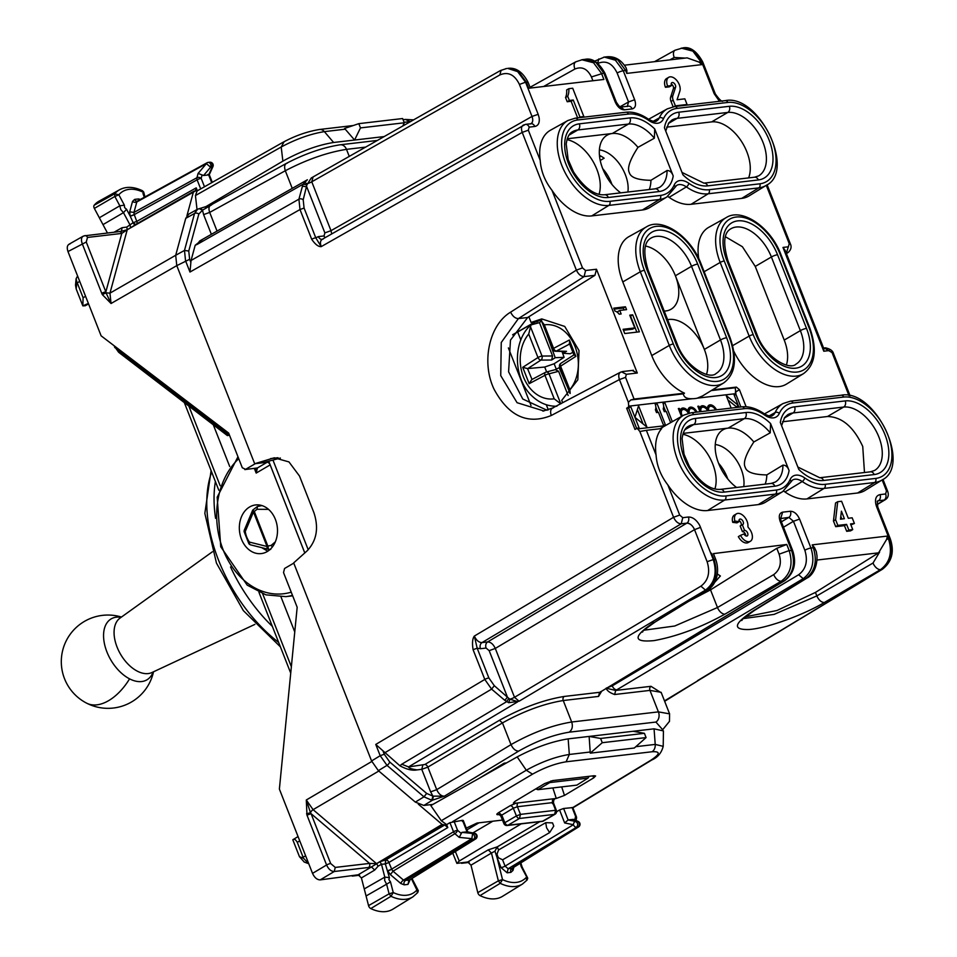 <?xml version="1.0" encoding="UTF-8"?>
<svg xmlns="http://www.w3.org/2000/svg" width="957" height="957" viewBox="0 0 957 957"><rect width="100%" height="100%" fill="white"/><g stroke="black" fill="none" stroke-linecap="round" stroke-linejoin="round"><path stroke-width="1.44" d="M841.849 519.017L840.808 516.373M671.204 83.989A3.11 1.854 59.6 0 1 673.429 88.534L670.63 97.147A6.221 3.708 59.6 0 0 671.013 101.454L673.106 106.777M673.429 88.534L675.582 87.278L672.783 95.879A6.221 3.708 59.6 0 0 673.166 100.198L675.391 105.856L674.123 106.61M675.582 87.278A3.11 1.854 59.6 0 0 674.613 83.785A3.11 1.854 59.6 0 0 671.874 82.661A3.11 1.854 59.6 0 0 671.491 85.58L669.338 86.836L665.45 87.29L667.603 86.034L671.491 85.58M685.822 105.234L687.078 104.492L684.853 98.834L677.066 99.743L679.865 91.142A9.331 5.575 59.6 0 0 676.97 80.675A9.331 5.575 59.6 0 0 668.728 77.302L666.574 78.558A9.331 5.575 59.6 0 0 665.45 87.29M668.728 77.302A9.331 5.575 59.6 0 0 667.603 86.034M687.078 104.492L675.391 105.856M577.633 117.878L571.114 101.286L573.255 100.018L579.942 117.017L583.842 116.563L582.586 117.304M578.686 117.759L579.942 117.017M569.367 100.473L567.692 96.226L565.539 97.494L567.214 101.741L569.367 100.473L573.255 100.018M567.214 101.741L571.114 101.286M583.842 116.563L572.705 88.235L568.805 88.69A20.205 12.07 59.6 0 1 567.692 96.226M565.539 97.494A20.205 12.07 59.6 0 0 566.652 89.946L568.805 88.69M602.683 168.623A29.535 17.633 -120.4 0 1 611.344 182.835A29.535 17.633 -120.4 0 1 611.942 184.414M599.453 155.381A29.535 17.633 -120.4 0 1 604.13 158.192L600.23 160.477M599.393 149.89A29.535 17.633 -120.4 0 1 625.34 174.641A29.535 17.633 -120.4 0 1 627.876 192.022M718.551 463.236A29.535 17.633 -120.4 0 1 727.212 477.447A29.535 17.633 -120.4 0 1 727.798 479.026M365.718 147.103L346.482 149.352A7.776 6.029 -96.7 0 0 340.19 144.782C322.832 147.534 304.876 153.742 286.334 163.42L210.684 205.109L197.632 209.188L188.852 214.057L185.754 218.34L175.693 255.292L176.782 265.639L254.682 463.726L262.601 462.805L280.389 458.068M567.011 139.662A35.756 21.353 -120.4 0 1 596.869 169.389A35.756 21.353 -120.4 0 1 599.022 194.331M600.9 156.123L599.62 156.876M620.71 192.859A35.756 21.353 -120.4 0 1 602.719 168.707A35.756 21.353 -120.4 0 1 604.094 137.605A35.756 21.353 -120.4 0 1 612.313 133.501L628.45 124.051A35.756 21.353 -120.4 0 1 654.361 138.203L654.708 128.932L673.214 175.992C671.922 172.344 669.876 170.513 667.065 170.502L650.927 180.299C637.852 180.107 630.663 177.547 629.335 172.619C627.014 168.276 629.885 159.855 637.972 147.354A35.756 21.353 -120.4 0 0 612.313 133.501L567.286 138.765M650.927 180.299A35.756 21.353 -120.4 0 1 649.265 189.522M715.262 444.515A29.535 17.633 -120.4 0 1 741.197 469.253A29.535 17.633 -120.4 0 1 743.745 486.635M506.54 762.896L504.148 763.184L479.337 778.22M654.361 138.203L637.972 147.354M541.447 319.674A42.754 33.172 -96.7 0 0 537.08 321.755L531.087 322.449L528.85 316.755L527.654 317.509L510.476 340.118L508.586 371.783L522.785 399.033L547.045 410.266M543.875 410.972L517.079 402.706L500.738 375.646L501.253 342.486L518.407 318.585L527.654 317.509M736.579 487.472A35.756 21.353 -120.4 0 1 718.587 463.32A35.756 21.353 -120.4 0 1 719.963 432.217A35.756 21.353 -120.4 0 1 728.169 428.126A35.756 21.353 -120.4 0 1 753.829 441.967C745.754 454.467 742.883 462.889 745.204 467.231C746.52 472.16 753.721 474.72 766.796 474.911A35.756 21.353 -120.4 0 1 765.133 484.134M682.867 434.287A35.756 21.353 -120.4 0 1 712.738 464.001A35.756 21.353 -120.4 0 1 714.891 488.943M754.547 177.212L758.674 175.861A35.756 21.353 -120.4 0 0 761.186 138.251A35.756 21.353 -120.4 0 0 727.787 112.436A4.665 3.613 -96.7 0 0 729.354 106.299L678.704 112.22A40.421 24.14 -120.4 0 0 664.445 127.795L682.963 174.856A40.421 24.14 -120.4 0 0 707.666 185.873L758.315 179.952A4.665 3.613 -96.7 0 0 754.547 177.212L703.897 183.134A4.665 3.613 83.3 0 1 707.666 185.873M667.627 319.722A35.756 21.353 -120.4 0 1 704.352 349.425A35.756 21.353 -120.4 0 1 706.505 374.366M645.52 246.045A35.756 21.353 -120.4 0 1 675.391 275.772A35.756 21.353 -120.4 0 1 667.555 310.654A35.756 21.353 -120.4 0 1 664.218 311.061M753.829 441.967L770.229 432.815A35.756 21.353 -120.4 0 0 744.307 418.664L728.169 428.126L683.142 433.389M770.229 432.815L770.576 423.544L789.082 470.605C787.79 466.956 785.733 465.126 782.934 465.126L766.796 474.911M717.451 574.056L720.382 575.982L708.91 588.854M550.945 780.936L549.761 782.575L537.894 789.681L576.856 785.123L587.993 778.101L589.117 776.318M535.729 788.915L537.894 789.681L537.236 788.006M675.391 275.772L704.352 349.425L720.489 339.962A35.756 21.353 -120.4 0 1 716.159 373.433C709.592 380.168 685.248 366.854 677.101 343.838A4.665 0.945 158.5 0 0 675.989 343.659A40.421 24.14 -120.4 0 0 715.8 377.525A40.421 24.14 -120.4 0 0 726.638 337.737A4.665 0.945 -21.5 0 0 720.489 339.962L691.528 266.309L675.391 275.772M764.511 413.938A48.185 28.782 -120.4 0 1 765.648 413.245L783.125 403.507A47.754 28.519 -120.4 0 0 775.134 412.551L769.033 415.948M725.705 495.953A44.644 26.664 -120.4 0 1 681.731 458.547A44.644 26.664 -120.4 0 1 693.705 414.596L744.355 408.675A44.644 26.664 -120.4 0 1 764.727 415.123A19.092 11.4 -120.4 0 0 779.309 413.412A44.644 26.664 -120.4 0 1 793.054 402.981L843.703 397.059A44.644 26.664 -120.4 0 1 887.677 434.466A44.644 26.664 -120.4 0 1 875.691 478.416L825.054 484.338A44.644 26.664 -120.4 0 1 804.67 477.902A19.092 11.4 -120.4 0 0 790.087 479.601A44.644 26.664 -120.4 0 1 776.354 490.032L725.705 495.953A3.11 2.416 83.3 0 1 724.7 500.021L707.606 510.524L758.255 504.614A48.185 28.782 -120.4 0 0 765.66 502.09L782.694 491.611A47.754 28.519 -120.4 0 1 775.349 494.111L758.255 504.614M783.52 491.073A15.539 9.283 -120.4 0 1 784.955 491.958L802.253 481.527A3.11 1.531 -55.2 0 0 804.67 477.902M825.054 484.338A3.11 2.416 83.3 0 1 824.049 488.417L806.954 498.92A48.185 28.782 -120.4 0 1 784.955 491.958M806.954 498.92L857.604 492.999A48.185 28.782 -120.4 0 0 865.008 490.474L882.043 479.995A47.754 28.519 -120.4 0 1 874.698 482.495L857.604 492.999M698.766 258.653A48.185 28.782 -120.4 0 1 708.814 227.287L726.291 217.55A47.754 28.519 -120.4 0 0 720.178 262.445L704.149 271.716M732.667 345.633L749.152 336.098L720.178 262.445A3.11 0.634 158.5 0 1 724.246 260.974L753.207 334.627A3.11 0.634 158.5 0 0 749.152 336.098A47.754 28.519 -120.4 0 0 803.533 373.613L786.498 384.092A48.185 28.782 -120.4 0 1 733.852 351.339M729.294 337.426A3.11 0.634 -21.5 0 1 730.035 337.546L701.062 263.893A3.11 0.634 158.5 0 0 700.321 263.773L729.294 337.426A44.644 26.664 -120.4 0 1 717.319 381.376A44.644 26.664 -120.4 0 1 673.345 343.97A3.11 0.634 158.5 0 0 669.278 345.429A47.754 28.519 -120.4 0 0 723.659 382.944L702.582 395.923L697.282 398.16A48.293 28.842 -120.4 0 1 692.521 398.71C686.839 398.961 683.788 397.334 683.382 393.841L684.494 393.171A48.185 28.782 -120.4 0 1 651.753 355.573L622.792 281.92A48.185 28.782 -120.4 0 1 628.952 236.618L646.418 226.893A47.754 28.519 -120.4 0 0 640.317 271.776L622.792 281.92M688.813 183.277A44.644 26.664 -120.4 0 0 709.185 189.725L759.834 183.804A3.11 2.416 83.3 0 1 758.829 187.871A47.754 28.519 -120.4 0 0 766.174 185.383L749.14 195.862A48.185 28.782 -120.4 0 1 741.735 198.374L691.086 204.296A48.185 28.782 -120.4 0 1 669.099 197.345L686.384 186.902A3.11 1.531 124.8 0 0 688.813 183.277A19.092 11.4 -120.4 0 0 674.218 184.988A44.644 26.664 -120.4 0 1 660.486 195.419A3.11 2.416 83.3 0 1 659.481 199.487L642.386 209.99L591.737 215.911A48.185 28.782 -120.4 0 1 551.974 190.287L582.502 267.912L585.564 270.508L584.117 276.585L518.407 318.585C515.297 318.502 512.701 316.36 510.607 312.161C489.147 324.937 481.12 362.32 494.075 389.248C508.657 416.247 527.714 425.004 551.244 415.505C549.964 411.103 550.706 408.531 553.481 407.766M648.643 119.314A48.185 28.782 -120.4 0 1 649.779 118.62L667.256 108.895A47.754 28.519 -120.4 0 0 659.265 117.926A3.11 2.297 24.4 0 1 663.452 118.8A44.644 26.664 -120.4 0 1 677.185 108.368L727.834 102.447A44.644 26.664 -120.4 0 1 771.809 139.854A44.644 26.664 -120.4 0 1 759.834 183.804M577.837 119.972A3.11 2.416 -96.7 0 0 575.324 118.154L625.974 112.232A3.11 2.416 83.3 0 1 628.486 114.062L577.837 119.972A44.644 26.664 -120.4 0 0 565.862 163.922A44.644 26.664 -120.4 0 0 609.836 201.341A3.11 2.416 83.3 0 1 608.831 205.408L659.481 199.487A47.754 28.519 -120.4 0 0 666.826 196.986L649.803 207.466A48.185 28.782 -120.4 0 1 642.386 209.99M667.651 196.448A15.539 9.283 -120.4 0 1 669.099 197.345M623.462 330.261L632.625 329.184L634.778 327.928L629.754 315.176L632.685 314.829L639.372 331.828L624.754 333.538L623.091 329.292L634.778 327.928M632.685 314.829L630.531 316.097L636.836 332.127M619.741 310.427L626.56 309.625L625.447 306.79L613.76 308.154L614.873 310.989A7.776 4.641 -120.4 0 1 619.179 314.195L621.129 313.968L619.741 310.427L617.588 311.683L618.09 312.975M625.447 306.79L623.294 308.046L624.024 309.924M614.131 309.123L623.294 308.046M794.573 406.833A4.665 3.613 83.3 0 1 793.006 412.969L843.655 407.06A4.665 3.613 -96.7 0 0 845.21 400.911L794.573 406.833A40.421 24.14 -120.4 0 0 780.314 422.408L798.82 469.468A40.421 24.14 -120.4 0 0 823.534 480.486L874.184 474.564A4.665 3.613 -96.7 0 0 870.415 471.825L819.766 477.746A4.665 3.613 83.3 0 1 823.534 480.486M665.725 131.049L668.787 122.903L671.886 120.092A35.756 21.353 -120.4 0 1 677.149 118.357L727.787 112.436L711.649 121.898A35.756 21.353 -120.4 0 1 746.867 151.852A35.756 21.353 -120.4 0 1 748.613 177.906M711.649 121.898L666.634 127.161M782.491 421.774L827.494 416.51C841.885 416.845 853.62 426.834 862.736 446.464L864.482 472.519M827.494 416.51L843.655 407.06A35.756 21.353 -120.4 0 1 877.055 432.875A35.756 21.353 -120.4 0 1 874.542 470.485L870.415 471.825M725.382 236.714L742.393 246.715L755.252 266.429L784.226 340.082A35.756 21.353 -120.4 0 1 786.379 365.024M734.868 521.087L732.727 522.343L736.95 522.881L739.103 521.625L734.868 521.087A9.331 5.575 -120.4 0 1 736.495 513.837A9.331 5.575 -120.4 0 1 744.091 516.469A9.331 5.575 -120.4 0 1 747.919 526.183A1.555 0.933 -120.4 0 0 748.553 527.809A9.331 5.575 -120.4 0 1 750.384 541.267A9.331 5.575 -120.4 0 1 740.491 535.37L738.337 536.626A9.331 5.575 -120.4 0 0 748.23 542.523L750.384 541.267M732.727 522.343A9.331 5.575 -120.4 0 1 734.342 515.105L736.495 513.837M739.103 521.625A3.11 1.854 -120.4 0 1 739.641 519.208A3.11 1.854 -120.4 0 1 742.811 520.955A3.11 1.854 -120.4 0 1 742.776 524.568A3.11 1.854 -120.4 0 1 742.321 524.723L744.546 530.393A3.11 1.854 -120.4 0 1 747.453 532.63A3.11 1.854 -120.4 0 1 747.238 535.908A3.11 1.854 -120.4 0 1 743.936 533.934L740.491 535.37M742.321 524.723L740.168 525.979L742.405 531.649A3.11 1.854 -120.4 0 1 744.702 532.929A3.11 1.854 -120.4 0 1 745.754 535.836M738.971 520.536A3.11 1.854 -120.4 0 1 740.993 522.881A3.11 1.854 -120.4 0 1 740.981 525.501M744.546 530.393L742.405 531.649M852.173 517.809L848.285 518.263L841.598 501.265L837.698 501.719L835.617 519.747L837.854 525.405L846.61 524.388L848.847 530.046L852.735 529.592L850.51 523.934L854.41 523.467L852.173 517.809M844.385 518.718L841.418 511.17L840.485 519.173L844.385 518.718M850.893 524.891L854.41 523.467M837.698 501.719L835.545 502.987L833.463 521.003L835.7 526.673L844.457 525.644L846.694 531.314L850.582 530.86L852.735 529.592M846.694 531.314L848.847 530.046M844.457 525.644L846.61 524.388M835.7 526.673L837.854 525.405M833.463 521.003L835.617 519.747M688.825 601.271L710.525 589.859L711.721 589.105L707.821 589.572M877.222 501.504L878.478 500.738L877.39 501.085A7.776 4.677 -121.1 0 1 878.478 500.738A4.665 3.613 83.3 0 0 880.009 494.625C876.098 495.559 874.746 498.92 875.966 504.71L876.624 506.767L877.748 506.971L890.369 539.066L889.256 538.875C893.371 552.249 890.859 562.453 881.72 569.487L880.536 569.618A7.776 4.414 -120.3 0 1 873.023 563.027L816.823 595.912L774.057 614.406L743.481 618.569M815.448 592.419L816.823 595.912C818.821 600.171 821.321 602.372 824.336 602.515L880.536 569.618C889.938 562.56 892.606 552.345 888.515 538.97L887.378 536.076L886.672 539.317L878.562 552.847L815.448 592.419L776.94 610.518L745.383 616.81M611.894 685.021L612.241 685.882L798.628 574.75C806.045 569.116 808.115 560.946 804.837 550.251A4.665 0.945 -21.5 0 1 810.962 548.026L813.318 547.751C817.445 561.125 815.017 571.317 806.021 578.339L807.265 577.896C809.55 577.059 817.386 570.647 817.015 556.017L816.357 551.842M814.598 547.739L813.318 547.751L812.194 544.868L814.598 547.739L816.273 551.507M711.721 589.105L776.797 548.313L786.762 544.461L713.443 553.613M644.133 630.184L674.709 626.022L717.475 607.528L710.525 589.859M780.422 518.527L781.259 521.529A4.665 0.945 158.5 0 0 780.146 521.35L791.535 550.299C795.638 563.673 793.126 573.877 783.986 580.911L781.187 581.234L724.987 614.119A7.776 4.414 -120.3 0 1 717.475 607.528L773.675 574.643C775.672 578.901 778.185 581.09 781.187 581.234C790.59 574.176 793.257 563.948 789.166 550.574L792.647 550.49C796.81 563.171 794.154 573.231 784.704 580.672A4.665 2.811 -121.1 0 1 783.986 580.911L601.247 691.456A4.665 2.811 -121.1 0 1 600.541 691.696M715.836 559.701L713.982 559.367C718.097 572.741 715.669 582.933 706.673 589.943A7.776 4.833 58.4 0 0 707.917 589.512A7.776 4.833 58.4 0 0 707.965 589.476M620.004 106.801L628.534 101.956L634.658 99.743L623.27 70.782L625.639 70.507L626.775 73.402L626.907 70.495L625.639 70.507L617.815 59.908L606.882 56.798M626.907 70.495L626.081 67.815M654.552 61.667L675.092 50.207A7.776 4.438 60.8 0 0 674.195 57.456L685.188 58.09M681.24 48.113L692.88 51.128L700.823 61.727L698.981 62.073L687.102 57.863L624.431 65.196M675.092 50.207L682.808 47.922L693.705 51.032L701.565 61.631L702.677 61.822L715.298 93.894L714.197 93.75L701.565 61.631L700.823 61.727L701.959 64.609L698.981 62.073M581.796 59.741L593.531 62.743L601.475 73.33L603.891 79.455L528.695 88.247L526.29 82.123L518.467 71.512L507.665 68.39L517.641 71.608L525.549 82.206L528.144 82.434C522.725 71.942 515.895 67.265 507.665 68.39M530.058 87.302L575.743 61.822L582.394 59.657L585.074 59.346L595.984 62.456L603.843 73.055L604.956 73.246C598.867 62.408 592.239 57.779 585.05 59.346M576.784 61.499C574.116 62.205 573.458 64.729 574.846 69.071C581.892 66.141 587.419 68.772 591.426 76.943L592.909 80.735M433.377 796.236L432.516 800.16L444.371 796.188L432.935 796.14L431.786 800.219L432.516 800.16L423.855 805.447L432.887 804.394M423.855 805.447L415.338 802.11L378.362 770.648L371.579 760.959L293.679 562.883L306.958 551.005C316.647 540.872 318.968 528.097 313.908 512.677L299.505 476.048L288.966 461.92L274.264 457.793L254.682 463.726M564.259 696.445L599.561 692.318L598.544 696.409L563.242 700.536A3.11 2.416 83.3 0 1 564.259 696.445C543.636 699.806 522.02 707.749 499.422 720.298L502.461 722.918L511.002 744.618C532.128 732.703 552.356 725.167 571.688 722.009L563.242 700.536C543.911 703.682 523.646 711.135 502.461 722.918L427.851 767.119L436.727 789.669C438.665 793.951 441.225 796.128 444.371 796.188L518.658 751.125C515.584 751.018 513.036 748.853 511.002 744.618L436.727 789.669L430.626 791.87L432.935 796.14L426.678 793.437L423.975 796.834L415.338 802.11M518.658 751.125C536.231 741.137 553.086 734.832 569.188 732.189L655.916 722.057A7.776 6.029 -96.7 0 0 658.416 711.876L669.589 713.85L661.12 692.318L649.959 690.392L614.657 694.519C609.812 692.808 606.965 690.691 606.14 688.179L612.241 685.882A4.665 2.739 59.2 0 0 616.834 689.794L803.222 578.662L798.628 574.75M349.269 156.458L346.482 149.352C327.115 152.438 306.73 159.568 285.306 170.741L209.691 212.406L203.602 214.607L211.365 234.333M176.782 265.639L189.63 259.299L188.756 251.021L198.829 214.069L202.489 210.193L211.784 204.762C208.961 205.54 208.267 208.088 209.691 212.406L217.048 231.104M562.656 402.706L561.723 400.349L577.825 379.833L579.021 350.561L564.726 326.433L541.746 318.908L531.087 322.449M203.602 214.607L202.489 210.193L199.128 208.626M202.824 209.99L199.834 208.494M202.98 239.094L195.192 245.267L191.053 260.471L189.976 272.039L299.996 209.535L304.075 208.052L303.202 199.774A3.11 2.153 -164.8 0 0 298.919 199.176L299.996 209.535L311.695 239.274A3.11 0.634 -21.5 0 1 315.774 237.803L321.193 246.631C319.77 242.3 320.463 239.752 323.275 238.975M430.626 791.87L421.762 769.332L417.096 769.883C412.431 770.84 406.701 769.476 399.906 765.779L375.766 744.438L380.192 755.707L371.579 760.959M569.188 732.189C572.226 729.832 573.052 726.435 571.688 722.009L658.416 711.876L649.959 690.392A3.11 2.416 -96.7 0 1 650.987 686.313L615.674 690.44L606.14 688.179M616.834 689.794L615.674 690.44L614.657 694.519M417.096 769.883C411.642 769.117 408.795 768.124 408.543 766.916L517.546 701.924L517.043 701.433L519.101 701.218L508.657 702.701L509.925 699.196L517.043 701.433M399.906 765.779L401.761 764.224L408.543 766.916L424.812 764.511A3.11 1.806 -120.6 0 1 427.851 767.119L421.762 769.332L422.791 765.253M195.192 245.267L197.298 244.334L199.714 240.949L307.376 179.772L303.142 184.187L306.886 184.88L303.202 199.774M529.927 124.099C532.738 123.19 533.432 120.642 532.008 116.443L538.169 114.326L525.549 82.206L519.424 84.431C514.639 74.61 508.107 71.452 499.841 74.945L501.085 70.351M401.761 764.224L506.66 701.672L508.825 698.371L494.314 685.702L488.871 677.951L477.172 648.2L474.349 636.07C472.447 638.63 472.04 643.164 473.093 649.683L477.172 648.2L480.474 648.714A4.665 3.613 83.3 0 1 482.005 642.59L681.228 523.802L686.863 523.144A7.776 4.57 -120.8 0 1 694.519 529.652L707.115 561.675L713.982 559.367L711.565 553.254M519.424 84.431L532.008 116.443A7.776 4.606 -119.6 0 1 531.063 123.728M532.008 116.443L330.99 230.673L311.767 181.806L313.023 177.212L311.216 178.062L306.886 184.88M313.023 177.212L311.216 178.062M311.228 177.99L500.427 70.555L506.624 68.521M304.075 182.512L307.197 183.696A4.665 0.945 -21.5 0 0 311.767 181.806L499.841 74.945M197.298 244.334L303.142 184.187L302.448 186.196L306.742 186.794L324.866 232.886L330.99 230.673L331.708 233.915M311.695 239.274C315.2 244.382 318.37 246.822 321.193 246.631L522.211 132.401L576.377 270.125C578.423 274.348 581.007 276.501 584.117 276.585L594.931 275.317L596.474 269.24L585.564 270.508M508.825 698.371L509.925 699.196A4.665 0.945 -21.5 0 0 514.507 697.306L700.895 586.174C708.324 580.54 710.393 572.37 707.115 561.675M642.673 631.943C640.592 632.744 644.755 629.431 655.174 621.99L705.488 590.086L519.101 701.218L514.507 697.306L495.295 648.439L489.171 650.652L507.294 696.744A3.11 1.256 -49.6 0 1 504.578 700.153L508.657 702.701M697.569 680.618L882.426 569.248C891.888 561.807 894.532 551.746 890.369 539.066M698.754 680.2L664.493 700.895M698.682 680.271L664.648 701.302M823.582 348.061L825.472 347.834C830.09 348.862 832.746 350.705 833.415 353.372L824.456 348.157M786.187 252.959L788.233 252.433C791.068 249.681 791.786 246.846 790.374 243.927L789.262 243.736L786.319 253.306M714.197 93.75L719.485 101.298M551.244 415.505L619.418 379.57C618.078 375.192 618.808 372.632 621.583 371.866L620.555 372.189M707.606 510.524A48.185 28.782 -120.4 0 1 667.83 484.9L679.697 515.069L682.76 517.677L688.394 517.019C692.629 516.983 696.373 519.723 699.615 525.237L713.228 559.45C717.331 572.824 714.747 583.028 705.488 590.086L700.895 586.174M686.863 523.144C690.105 523.335 692.665 525.513 694.519 529.652L495.295 648.439C493.298 644.181 490.75 642.015 487.639 641.932L686.863 523.144A4.665 3.613 -96.7 0 0 688.394 517.019M628.378 402.347L619.418 379.57L625.543 377.357L634.084 399.069L630.783 399.978L628.378 402.347L628.809 406.94L626.644 408.196L635.005 429.442L637.171 428.186L639.838 431.487L673.584 517.282C675.57 521.541 678.13 523.718 681.228 523.802L682.76 517.677M639.838 431.487L646.37 430.327L656.071 454.982C656.789 465.688 660.713 475.665 667.83 484.9M632.41 370.598L637.29 373.015L596.474 269.24M659.959 428.736L683.777 415.123A47.754 28.519 -120.4 0 0 679.972 465.269A47.754 28.519 -120.4 0 0 724.7 500.021L775.349 494.111A3.11 2.416 -96.7 0 0 776.354 490.032M656.071 454.982A48.185 28.782 -120.4 0 1 661.73 428.533L646.37 430.327M528.85 316.755L594.931 275.317M524.292 124.757C521.517 125.511 520.823 128.059 522.211 132.401L528.336 130.188L529.173 127.125L534.796 126.468C538.384 125.714 539.82 122.735 539.09 117.532L538.169 114.326M528.336 130.188L540.203 160.357A48.185 28.782 -120.4 0 1 550.442 130.236L567.908 120.51A47.754 28.519 -120.4 0 0 564.104 170.645A47.754 28.519 -120.4 0 0 608.831 205.408L591.737 215.911M510.607 312.161L576.377 270.125L582.502 267.912M540.203 160.357C540.92 171.076 544.844 181.052 551.974 190.287M684.494 393.171L634.084 399.069M746.137 406.749L739.438 389.714L736.376 387.107L712.331 389.918M823.833 348.707L823.786 351.219L829.241 350.573M785.171 250.387L782.97 247.432L788.436 246.798M740.885 406.952L735.957 394.416L734.306 395.385M736.376 387.107L735.275 387.764L735.957 394.416L734.007 394.643L738.182 405.266L737.536 407.347M738.948 407.18L738.182 405.266L735.706 407.562M688.334 413.304A5.443 3.254 59.6 0 0 682.497 409.728L680.343 410.984A5.443 3.254 59.6 0 0 679.602 411.725M696.026 412.204A5.443 3.254 59.6 0 0 690.284 408.806L688.131 410.075A5.443 3.254 59.6 0 0 688.023 410.146M690.404 408.747A6.998 4.175 59.6 0 0 688.585 408.376M682.616 409.656A6.998 4.175 59.6 0 0 680.798 409.285M682.497 409.728A5.443 3.254 59.6 0 0 681.839 414.812L682.281 415.948M690.284 408.806A5.443 3.254 59.6 0 0 689.351 413.065M687.162 411.522L687.987 411.043A6.998 4.175 59.6 0 0 681.707 408.376A6.998 4.175 59.6 0 0 680.26 410.804L679.434 411.295M697.019 412.084A6.998 4.175 59.6 0 0 689.507 407.467A6.998 4.175 59.6 0 0 687.987 411.043M681.444 416.415L678.357 408.555L679.326 408.436L680.26 410.804M679.326 408.436L678.501 408.926M736.041 406.522L727.954 399.966M738.182 405.266L726.219 395.552L731.148 408.101M663.644 406.378L665.665 411.522M663.177 403.71L664.852 402.73L672.257 421.535M664.852 402.73L662.914 402.957A7.776 4.641 59.6 0 1 663.189 408.842L664.302 411.677L666.251 411.45L670.582 422.468M626.644 408.196L628.617 407.969L636.68 428.473M628.617 407.969L630.771 406.713L639.12 427.958L637.171 428.186M630.771 406.713L628.809 406.94M709.891 406.474A6.998 4.175 59.6 0 0 708.06 406.103M702.091 407.383A6.998 4.175 59.6 0 0 700.273 407.012M707.713 410.84A5.443 3.254 59.6 0 0 701.971 407.443L699.818 408.711A5.443 3.254 59.6 0 0 699.088 409.452M715.513 409.919A5.443 3.254 59.6 0 0 709.771 406.534L707.618 407.79A5.443 3.254 59.6 0 0 707.498 407.861M706.649 409.249L707.474 408.759A6.998 4.175 59.6 0 0 701.194 406.103A6.998 4.175 59.6 0 0 699.746 408.531L698.909 409.022M716.494 409.811A6.998 4.175 59.6 0 0 708.981 405.194A6.998 4.175 59.6 0 0 707.474 408.759M699.986 411.737L697.832 406.282L698.813 406.163L699.746 408.531M698.813 406.163L697.976 406.653M701.971 407.443A5.443 3.254 59.6 0 0 701.014 411.618M709.771 406.534A5.443 3.254 59.6 0 0 708.802 410.709M643.02 423.891L637.386 409.548M634.946 417.336L646.92 427.049L638.558 405.804L634.946 417.336M655.856 407.287L657.878 412.431M657.064 403.639L665.426 424.884L663.476 425.111L658.464 412.359L656.514 412.587L655.401 409.752A7.776 4.641 59.6 0 0 655.114 403.866L657.064 403.639L655.389 404.62M474.624 833.284A3.11 1.938 101.7 0 0 474.229 833.272C476.73 834.827 477.029 836.789 475.139 839.145A3.11 1.89 58.1 0 0 475.641 838.966A3.11 3.11 0 0 0 474.612 833.284L467.626 831.908M461.908 832.375L472.626 833.451L471.849 838.655L459.216 837.375L461.908 832.375L467.351 831.789M410.086 879.77L407.969 884.4L408.974 880.332L475.641 838.966M441.309 820.723L526.302 770.229L517.187 756.903L430.817 805.567L441.309 820.723L446.632 824.623L449.934 822.661L453.522 831.765L391.652 869.135A3.11 0.634 -21.5 0 1 387.597 870.607L387.645 870.726A3.11 0.634 -21.5 0 0 391.7 869.267L393.04 871.205L454.898 833.691A3.11 1.256 -49.6 0 0 457.578 830.305A3.11 0.634 -21.5 0 0 453.522 831.765A3.11 1.806 58.8 0 0 454.898 833.691L459.216 837.375M121.479 231.283L127.245 229.716L121.778 233.424A3.11 2.416 -96.7 0 0 119.266 231.606L122.34 230.984L121.479 231.283L122.053 227.706L126.779 227.084L133.155 222.682L130.128 215.959A3.11 0.634 158.5 0 0 134.195 214.488L133.956 212.43L136.815 201.975L137.88 200.982M126.563 209.284L124.613 207.609L124.374 205.181L119.828 205.803L99.337 217.765L102.985 224.62L123.465 212.657L126.563 209.284L130.176 216.079A3.11 0.634 158.5 0 0 134.243 214.619L197.118 179.82A3.11 1.83 -118.9 0 1 196.915 177.739L133.956 212.43L129.697 211.82L132.544 201.365L134.65 199.391L138.394 198.948L139.196 200.145M211.724 182.655L208.674 174.904L212.215 167.008A3.11 1.244 24.2 0 0 212.933 166.602L209.284 174.688L212.298 182.344M132.544 201.365A3.11 2.153 15.3 0 0 136.815 201.975L206.389 163.647L198.099 173.42L203.566 175.502L208.662 174.904L207.908 174.377M568.135 819.946L573.231 819.359L577.155 821.238A3.11 2.416 83.3 0 1 579.284 823.869A3.11 2.416 83.3 0 1 578.064 827.111A3.11 1.89 58.1 0 0 578.554 826.944A3.11 3.11 0 0 0 578.255 821.501A3.11 2.847 -64.4 0 0 577.155 821.238L575.552 821.429A3.11 1.866 101.3 0 0 573.399 824.695A3.11 1.806 58.8 0 0 576.461 827.303C578.351 824.946 578.04 822.984 575.552 821.429L568.135 819.946L564.666 822.96L573.399 824.695L505.081 866.133L508.143 868.741L576.461 827.303L578.064 827.111L512.928 867.317M520.261 863.226L521.17 866.575L526.697 876.959A43.017 25.683 -120.4 0 1 502.521 879.603L497.018 857.436L501.025 867.592A3.11 0.634 158.5 0 0 505.081 866.133L502.592 859.805L498.477 857.795A9.331 5.575 -120.4 0 1 497.664 856.06A9.331 5.575 -120.4 0 1 497.042 854.027L498.585 849.948L545.729 822.673L546.579 827.769L549.629 832.602L502.592 859.805M498.585 849.948L497.221 846.909L494.936 851.168L497.018 857.436A3.11 0.634 158.5 0 0 498.166 857.185M206.389 163.647L210.6 167.2A3.11 2.416 -96.7 0 0 210.492 163.91A3.11 2.416 -96.7 0 0 208.136 162.427A3.11 2.416 -96.7 0 0 207.418 162.666A3.11 1.83 61.1 0 0 206.999 162.786A3.11 1.83 61.1 0 0 206.389 163.647M573.231 819.359L574.69 819.886M552.5 803.641L552.703 802.6L555.622 810.28L554.582 814.371A3.11 1.854 -120.4 0 0 555.048 814.228A3.11 3.11 0 0 0 556.376 810.435A3.11 0.67 159.2 0 0 555.622 810.28L520.488 814.383L519.46 818.474L554.582 814.371L542.272 821.405A3.11 3.11 0 0 0 543.48 820.998L555.048 814.228M507.15 825.508A3.11 3.11 0 0 1 503.896 823.594L504.853 822.697A3.11 1.854 59.6 0 0 507.892 825.257A3.11 2.416 83.3 0 1 507.15 825.508L542.272 821.405M391.652 869.135L388.889 862.472L385.36 863.968L389.403 877.617L388.889 879.579L390.492 881.852L393.255 892.558L389.104 893.838L368.553 905.621A3.11 1.854 59.6 0 0 370.79 908.564A46.63 27.849 59.6 0 0 392.932 909.15L412.874 896.876A46.127 27.55 -120.4 0 1 390.982 896.29L389.104 893.838L386.616 884.196L366.064 895.979L368.553 905.621M390.492 881.852L386.616 884.196L384.654 880.512L384.786 877.138L364.246 888.921L366.064 895.979M124.374 205.181L118.835 194.797L114.84 196.448L114.696 193.793A46.127 27.55 -120.4 0 1 119.481 189.809L99.014 201.197A46.63 27.849 -120.4 0 0 94.181 205.229A3.11 1.854 -120.4 0 0 94.348 208.411L99.337 217.765M203.566 175.502L210.6 167.2L212.215 167.008C212.777 163.659 211.712 162.14 209.021 162.475M209.727 162.235L209.679 162.247A3.11 3.11 0 0 1 212.933 166.614M526.613 880.44L526.47 877.784M521.17 866.575L522.295 867.544L520.823 862.879M510.894 872.365L507.138 872.808L508.143 868.741L511.887 868.298A3.11 2.416 83.3 0 0 510.894 872.365L513 870.392L513.861 867.209M449.934 822.661L462.494 820.305L467.016 831.777L474.229 833.272L472.626 833.451C475.079 835.748 475.378 837.71 473.536 839.325L405.218 880.763A3.11 2.416 -96.7 0 0 404.225 884.842L407.969 884.4M400.816 883.502A3.11 1.256 130.4 0 1 403.507 880.105L408.974 880.332L475.139 839.145L473.536 839.325A3.11 1.806 -121.2 0 1 471.849 838.655L403.507 880.105L393.04 871.205L390.36 874.602L400.816 883.502L404.225 884.842M417.228 893.025L417.3 889.567A43.017 25.683 -120.4 0 1 393.255 892.558L390.982 896.29L370.79 908.564M412.874 896.876L417.719 892.594L418.329 890.728L412.024 878.562M411.498 878.885L417.061 890.345M144.962 196.975L143.694 192.01L142.461 190.73L143.024 192.154A43.017 25.683 -120.4 0 0 118.835 194.797L114.696 193.793L94.181 205.229M137.341 201.185A3.11 2.416 83.3 0 1 137.162 201.209L137.162 201.209A3.11 2.416 83.3 0 1 134.65 199.391M144.304 197.333L142.952 193.386M522.235 867.269L527.738 878.131L527.08 880.045L522.45 884.065A46.127 27.55 -120.4 0 1 500.224 883.323L498.358 880.847L477.794 892.63L470.988 865.164L467.746 861.994L456.896 863.37L459.24 861.049L521.182 823.869M494.936 851.168L491.467 853.058L498.358 880.847L502.521 879.603L500.224 883.323L480.019 895.596A3.11 1.854 -120.4 0 1 477.794 892.63M522.45 884.065L502.509 896.338A46.63 27.849 -120.4 0 1 480.019 895.596M267.793 551.22L261.74 547.655M267.194 551.579A24.487 18.996 83.3 0 1 261.261 553.589A24.487 18.996 83.3 0 1 240.267 535.418A24.487 18.996 83.3 0 1 249.645 506.959A24.487 18.996 83.3 0 1 255.579 504.949A24.487 18.996 83.3 0 1 276.573 523.12A24.487 18.996 83.3 0 1 267.194 551.579M553.768 826.082L552.512 822.876L553.768 826.082L549.629 832.602M552.512 822.876L545.729 822.673M70.076 243.903C67.277 244.669 66.583 247.229 67.983 251.559L101.131 335.835L228.651 433.054L242.3 467.758L245.59 469.337L255.34 463.655L267.099 462.279A3.11 1.854 -120.4 0 1 270.161 464.887L304.793 552.943M267.099 462.279L257.421 467.949L256.177 473.081L254.371 468.475M255.579 468.332L256.177 473.081L270.161 464.887M257.421 467.949L244.825 469.588L257.421 467.949M77.601 275.999L76.105 278.714L76.835 281.932L77.266 282.877L79.706 281.358M75.519 285.234L76.201 288.99L82.84 305.881L88.379 303.405M82.84 305.881L83.103 297.723L77.266 282.877M88.642 304.075L83.881 305.941M308.716 863.669L303.489 858.238L297.304 842.363C295.534 839.385 294.038 838.523 292.818 839.803L299.457 856.682L304.242 862.03M298.046 836.55L292.818 839.803M126.779 227.084L127.245 229.716A3.11 1.854 60.3 0 0 127.233 229.752L130.583 227.778L130.128 225.134L123.477 212.645L120.797 209.607L119.816 205.815L114.84 196.448L94.348 208.411M389.403 877.617L384.798 877.126L381.484 864.267L385.36 863.968L385.85 859.853L379.893 861.719L381.484 864.267L378.123 866.181L374.689 870.08L371.472 866.934L379.893 861.719M575.97 820.4L576.461 818.582A3.11 3.11 0 0 0 576.365 816.632L572.788 807.576L563.613 808.486L559.558 809.969L564.666 822.96M467.746 861.994L488.237 849.864L497.329 846.837L539.772 821.692M556.579 811.739L559.558 809.969M552.847 787.934L556.28 798.449L514.914 803.282L513.419 803.007L515.321 801.153L544.605 783.592L552.787 780.565L594.141 775.732L595.613 775.96L593.735 777.85L592.778 775.888M556.28 798.449L564.474 795.411L593.735 777.85M466.262 828.116L477.041 823.044L502.473 820.077M462.494 820.305L462.339 821.333M195.443 195.551L281.202 147.007C296.251 138.968 310.642 133.848 324.375 131.635A7.776 6.029 83.3 0 0 319.53 129.482A7.776 6.029 83.3 0 1 319.53 129.482C307.197 131.504 294.983 135.798 282.853 142.39L197.106 190.945L195.443 195.551L197.022 209.535M205.169 207.059L282.877 161.135C300.618 151.302 317.533 145.093 333.622 142.485L354.58 140.033L360.478 127.903L404.297 122.783L402.634 118.536L358.803 123.656L360.478 127.903M358.803 123.656L344.592 128.453L354.58 140.033L384.259 136.564M404.117 122.317L410.709 121.539M635.807 746.687L655.222 744.414L663.201 746.328C661.55 752.848 657.758 757.394 651.849 759.966L650.664 760.36C660.234 754.104 660.689 751.233 652.028 751.759A7.776 6.029 83.3 0 0 655.222 744.414L654.062 728.827L663.44 730.933M517.187 756.903C535.071 747.453 552.057 741.436 568.159 738.876L654.062 728.827M646.083 737.584L634.312 748.015L590.278 753.159L589.129 736.423L600.589 738.457L602.264 742.704L646.083 737.584L644.42 733.325L600.589 738.457M452.649 821.608L532.523 774.165L526.302 770.229C541.255 761.951 555.598 756.688 569.319 754.463L568.159 738.876M532.523 774.165C544.198 767.67 555.395 763.542 566.125 761.796L569.319 754.463L590.254 752.011M402.741 126.073L404.297 122.783M590.278 753.159L602.264 742.704M633.091 731.28L644.42 733.325M364.246 888.921L361.411 877.94L358.169 874.794L320.188 879.89C317.066 879.806 314.506 877.641 312.532 873.37L279.384 789.094L297.172 607.276L283.523 572.573L284.576 568.482L293.775 563.123M306.539 813.833L310.487 812.72L311.061 813.665L306.982 815.149L306.3 799.992L371.783 761.485M446.632 824.623L447.792 827.566L388.889 862.472A3.11 1.806 59.4 0 0 385.85 859.853L444.73 824.958L442.098 824.408L418.293 804.143M320.188 879.89L334.244 871.504L368.517 867.497A3.11 2.416 -96.7 0 0 369.534 863.417L376.532 863.645L313.095 809.67L378.816 771.031M310.487 812.72L306.3 799.992L313.095 809.67A3.11 1.256 130.4 0 0 310.487 812.72M195.814 190.778L127.233 229.752L109.959 293.153L111.048 303.501L102.327 294.6L106.036 292.842L105.844 291.873A3.11 0.634 158.5 0 0 101.765 293.344L102.327 294.6M194.45 191.029L193.398 192.022L186.914 215.815M176.77 265.627L111.048 303.501L106.036 292.842L109.959 293.153L175.705 255.268M119.266 231.606A3.11 2.416 -96.7 0 0 119.254 231.606L84.252 235.853C81.465 236.606 80.771 239.166 82.17 243.509L101.765 293.344M135.224 224.692A3.11 1.95 -101.7 0 1 133.155 222.682L136.779 221.414L134.243 214.619M195.372 190.922L196.209 187.859L197.369 190.79M107.447 232.982L102.985 224.62M130.583 227.778L135.715 224.524L133.011 222.682M444.73 824.958L447.792 827.566M442.098 824.408L376.532 863.645A3.11 1.842 59.1 0 0 376.568 863.669L378.123 866.181M443.809 825.078L385.599 859.912L385.24 864.027M488.237 849.864L491.467 853.058L470.988 865.164M113.931 345.597L118.608 352.236L227.335 435.555L229.237 434.526M229.536 435.291L227.335 435.555M114.637 347.379L228.627 434.729M352.212 876.098L359.569 875.236M469.145 862.424L461.537 863.31M543.48 820.998A3.11 1.854 59.6 0 1 543.026 821.154L507.892 825.257L519.46 818.474A3.11 1.854 59.6 0 1 516.409 815.926L504.853 822.697L501.779 815.125L501.612 816.261M517.964 802.995A3.11 2.416 -96.7 0 0 517.39 806.727L513.287 808.222A3.11 1.854 59 0 0 510.225 805.674L498.717 812.577C496.348 814.12 496.216 814.826 498.322 814.694A3.11 2.416 -96.7 0 1 498.92 814.455M553.278 798.868A3.11 2.416 -96.7 0 0 552.703 802.6L517.39 806.727L520.488 814.383L516.409 815.926L513.287 808.222L501.779 815.125L498.717 812.577M259.036 178.469L267.769 173.648M517.701 332.007L520.847 340.01M546.303 404.739L548.313 409.871M527.522 368.589L544.712 367.045L554.139 363.744L564.104 357.332L561.974 351.422L562.788 353.265L570.228 353.743L572.92 352.308M568.338 389.188L559.139 367.691L559.809 367.5M547.189 335.524L555.204 357.703L564.104 357.332M541.506 320.942A45.661 35.433 -96.7 0 0 539.461 322.629L552.572 355.968L551.615 360.023L555.204 357.703M562.788 353.265L566.52 351.291L556.4 351.028A3.11 1.878 -117.9 0 1 553.589 348.372L544.342 324.866L541.626 321.253L541.542 319.411M565.575 351.518L566.52 351.291M559.139 367.691L555.61 369.558M568.123 395.504L558.601 371.292L555.407 369.665M560.754 403.698L549.007 373.828A3.11 2.404 -104.9 0 0 546.136 372.07A3.11 3.11 0 0 0 545.454 372.345A3.11 1.878 62.1 0 0 544.964 375.311A3.11 0.634 158.5 0 1 549.007 373.828L558.601 371.292M555.802 369.51L546.112 372.082A3.11 2.404 -104.9 0 0 545.705 372.249A3.11 1.878 62.1 0 0 545.454 372.345L531.721 379.618L529.173 383.685L544.964 375.311L554.199 398.818L560.802 403.842M532.032 379.498L527.522 368.601L522.737 367.332L529.173 383.685M551.615 360.023L540.92 360.095A3.11 2.297 -90.4 0 0 542.009 356.052A3.11 0.634 158.5 0 0 537.966 357.535L528.719 334.017L531.015 324.902L539.461 322.629M574.248 354.724L575.815 356.363L560.587 366.16A3.11 0.634 -21.5 0 0 559.642 367.069A3.11 3.11 0 0 1 560.85 363.313A3.11 1.83 57.2 0 0 560.587 366.16L569.834 389.666L570.169 393.339M569.941 343.754L569.379 339.998L575.815 356.363M569.379 339.998L553.589 348.372A3.11 0.634 -21.5 0 0 552.644 349.281A3.11 3.11 0 0 0 555.55 351.255A3.11 2.393 -88.5 0 0 556.4 351.028L569.654 344.006M261.955 505.583L257.409 506.492L257.038 509.291L254.287 511.469L252.78 510.081A3.11 3.11 0 0 0 252.54 510.512A3.11 1.148 22.8 0 0 253.461 511.947L254.251 511.528L252.756 510.105M257.409 506.492L252.792 510.045M252.78 510.272A3.11 1.148 22.8 0 0 252.54 510.512L244.358 530.046A3.11 1.148 22.8 0 0 245.267 531.47A20.013 15.527 -96.7 0 0 246.762 537.128A20.013 15.527 -96.7 0 0 249.442 542.081L267.051 546.495A3.11 0.634 -21.5 0 1 267.84 546.088L254.287 511.469M272.338 546.997L271.226 545.382L275.341 541.829M267.9 546.1L268.498 549.342A3.11 1.172 -79.6 0 1 268.439 549.33A3.11 1.172 -79.6 0 1 267.84 546.088L271.226 545.382M268.738 549.33L270.077 549.45M294.756 631.919L281.011 596.953M229.704 466.502L213.303 424.812M272.362 626.404A124.362 74.263 -120.4 0 1 230.529 566.927M215.564 518.311A124.362 74.263 -120.4 0 1 215.397 481.574M670.63 97.147L672.783 95.879M671.013 101.454L673.166 100.198M673.214 175.992A40.421 24.14 -120.4 0 1 658.966 191.567A4.665 3.613 -96.7 0 0 655.198 188.828L604.549 194.75C594.584 195.527 584.249 187.931 573.554 171.949L568.159 159.616L566.221 144.052C567.118 137.449 569.224 133.334 572.537 131.695A35.756 21.353 -120.4 0 1 577.801 129.973L569.02 135.116M667.065 170.502A35.756 21.353 -120.4 0 1 659.325 187.476L655.198 188.828M654.708 128.932A40.421 24.14 -120.4 0 0 630.005 117.914A4.665 3.613 -96.7 0 1 628.45 124.051L577.801 129.973A4.665 3.613 -96.7 0 0 579.356 123.836A40.421 24.14 -120.4 0 0 568.518 163.623A40.421 24.14 -120.4 0 0 608.317 197.489A4.665 3.613 83.3 0 0 604.549 194.75M658.966 191.567L608.317 197.489M663.452 118.8A19.092 11.4 -120.4 0 1 648.858 120.498A3.11 1.531 -55.2 0 0 648.487 119.206C640.568 113.799 633.067 111.467 625.974 112.232M628.486 114.062A44.644 26.664 -120.4 0 1 648.858 120.498M609.836 201.341L660.486 195.419M630.005 117.914L579.356 123.836M729.354 106.299A40.421 24.14 -120.4 0 1 769.153 140.165A40.421 24.14 -120.4 0 1 758.315 179.952M782.934 465.126A35.756 21.353 -120.4 0 1 775.194 482.101L771.067 483.441A4.665 3.613 83.3 0 1 774.835 486.18A40.421 24.14 -120.4 0 0 789.082 470.605M774.835 486.18L724.186 492.101A4.665 3.613 83.3 0 0 720.418 489.362C710.441 490.151 700.117 482.555 689.423 466.573L684.028 454.228L682.09 438.665C682.987 432.062 685.092 427.946 688.406 426.32A35.756 21.353 -120.4 0 1 693.669 424.585L684.889 429.729M695.225 418.448L745.874 412.527A4.665 3.613 -96.7 0 1 744.307 418.664L693.669 424.585A4.665 3.613 -96.7 0 0 695.225 418.448A40.421 24.14 -120.4 0 0 684.375 458.236A40.421 24.14 -120.4 0 0 724.186 492.101M727.834 102.447A3.11 2.416 -96.7 0 0 725.322 100.617C758.913 93.642 796.272 171.1 766.174 185.383M709.185 189.725A3.11 2.416 83.3 0 1 708.18 193.793L758.829 187.871L741.735 198.374M691.086 204.296L708.18 193.793A47.754 28.519 -120.4 0 1 686.384 186.902A15.982 9.546 -120.4 0 0 676.635 185.431L674.9 187.536A3.11 2.297 -155.6 0 0 674.218 184.988M653.164 121.336L659.265 117.926A15.982 9.546 -120.4 0 1 656.586 120.953C655.605 122.185 652.901 121.599 648.487 119.206M677.185 108.368A3.11 2.416 -96.7 0 0 674.673 106.538L667.256 108.895M668.369 123.501L677.149 118.357A4.665 3.613 -96.7 0 0 678.704 112.22M697.677 264.084A40.421 24.14 -120.4 0 0 657.866 230.218A40.421 24.14 -120.4 0 0 647.028 270.006A4.665 0.945 158.5 0 1 648.14 270.185C642.937 252.684 643.905 241.977 651.047 238.078A35.756 21.353 -120.4 0 1 691.528 266.309A4.665 0.945 -21.5 0 1 697.677 264.084L726.638 337.737M779.309 413.412A3.11 2.297 -155.6 0 0 775.134 412.551A15.982 9.546 -120.4 0 1 772.455 415.565C771.462 416.797 768.77 416.223 764.356 413.831A3.11 1.531 124.8 0 1 764.727 415.123M790.087 479.601A3.11 2.297 24.4 0 1 790.769 482.149L792.504 480.055A15.982 9.546 -120.4 0 1 802.253 481.527A47.754 28.519 -120.4 0 0 824.049 488.417L874.698 482.495A3.11 2.416 -96.7 0 0 875.691 478.416M700.321 263.773A44.644 26.664 -120.4 0 0 656.346 226.354A44.644 26.664 -120.4 0 0 644.372 270.305A3.11 0.634 158.5 0 0 640.317 271.776L669.278 345.429L651.753 355.573M845.21 400.911A40.421 24.14 -120.4 0 1 885.022 434.777A40.421 24.14 -120.4 0 1 874.184 474.564M745.874 412.527A40.421 24.14 -120.4 0 1 770.576 423.544M549.761 782.575L587.993 778.101M793.054 402.981A3.11 2.416 -96.7 0 0 790.542 401.15L783.125 403.507M744.355 408.675A3.11 2.416 -96.7 0 0 741.842 406.845L691.193 412.766L683.777 415.123M693.705 414.596A3.11 2.416 -96.7 0 0 691.193 412.766M843.703 397.059A3.11 2.416 -96.7 0 0 841.191 395.229L790.542 401.15M724.246 260.974A44.644 26.664 -120.4 0 1 736.22 217.024A44.644 26.664 -120.4 0 1 780.194 254.43A3.11 0.634 158.5 0 1 780.936 254.562L809.897 328.215A3.11 0.634 158.5 0 0 809.155 328.084A44.644 26.664 -120.4 0 1 797.181 372.034A44.644 26.664 -120.4 0 1 753.207 334.627M780.194 254.43L809.155 328.084M644.372 270.305L673.345 343.97M781.594 425.662L784.656 417.515L787.755 414.704A35.756 21.353 -120.4 0 1 793.006 412.969L784.238 418.113M647.028 270.006L675.989 343.659M726.889 260.663A40.421 24.14 -120.4 0 1 737.739 220.876A40.421 24.14 -120.4 0 1 777.539 254.741L806.512 328.395A40.421 24.14 -120.4 0 1 795.674 368.182A40.421 24.14 -120.4 0 1 755.863 334.316L726.889 260.663A4.665 0.945 158.5 0 1 728.002 260.854C722.81 243.341 723.779 232.647 730.921 228.747A35.756 21.353 -120.4 0 1 771.39 256.978L800.363 330.632L784.226 340.082M806.512 328.395A4.665 0.945 -21.5 0 0 800.363 330.632A35.756 21.353 -120.4 0 1 796.033 364.103C789.465 370.826 765.122 357.511 756.975 334.507A4.665 0.945 158.5 0 0 755.863 334.316M777.539 254.741A4.665 0.945 -21.5 0 0 771.39 256.978L755.252 266.429M604.357 57.085L615.375 60.195L623.27 70.782A4.665 0.945 158.5 0 0 617.145 73.007L628.534 101.956L627.29 106.55M617.145 73.007C612.36 63.186 605.829 60.028 597.563 63.521L598.819 58.927M634.658 99.743C636.345 104.947 635.508 108.009 632.158 108.919L624.419 109.828C620.662 109.744 617.612 107.136 615.231 102.016L603.843 73.055L591.426 76.943M615.231 102.016A4.665 0.945 -21.5 0 1 616.344 102.196L604.956 73.246M624.419 109.828L620.65 107.088L628.39 106.179A4.665 3.613 -96.7 0 1 632.158 108.919M607.025 56.774L603.771 57.169M804.837 550.251L793.449 521.29L783.496 527.223M807.265 577.896L754.523 610.387A7.776 4.833 -121.6 0 1 753.279 610.817L806.021 578.339L803.222 578.662C812.481 571.604 815.065 561.4 810.962 548.026L799.573 519.077L793.449 521.29L788.855 517.39L781.379 521.84M780.709 518.538L788.855 517.39A4.665 3.613 83.3 0 0 790.386 511.265L782.647 512.162C779.297 513.084 778.46 516.146 780.146 521.35M782.647 512.162L780.733 518.371M799.573 519.077C797.193 513.957 794.131 511.349 790.386 511.265M873.023 563.027L879.615 552.069M824.336 602.515C802.827 615.339 766.138 628.462 748.805 629.527C732.272 629.885 733.768 623.653 753.279 610.817M876.624 506.767L889.256 538.875L886.672 539.317M773.675 574.643C780.015 569.917 781.821 563.111 779.106 554.187L789.166 550.574L786.762 544.461M776.797 548.313L779.106 554.187M653.93 622.433C632.756 636.608 632.84 642.661 654.169 640.592C677.209 636.321 700.811 627.505 724.987 614.119M669.852 59.884L674.195 57.456M574.846 69.071L543.6 86.501M655.916 722.057L662.256 729.258M340.19 144.782A7.776 6.029 -96.7 0 0 340.19 144.794L377.465 140.428M287.399 163.097C284.648 163.826 283.954 166.374 285.306 170.741L292.244 188.373M512.749 334.663L535.059 321.983M175.693 255.292L184.486 250.423L185.55 260.783L189.976 272.039M185.754 218.34L194.546 213.459L184.486 250.423L188.756 251.021M198.829 214.069A3.11 2.153 -164.8 0 0 194.546 213.459L197.632 209.2M189.63 259.299L190.742 262.122M431.786 800.219L423.975 796.834L387.011 765.373L378.362 770.648M389.702 761.975A3.11 1.256 130.4 0 1 387.011 765.373L380.192 755.707L384.271 754.224L389.702 761.975L426.678 793.437M383.159 751.401L384.271 754.224M650.987 686.313L661.335 692.856M598.544 696.409L601.678 691.205M499.422 720.298L424.812 764.511M277.985 457.721L270.616 458.582M505.93 68.617L506.624 68.509M702.677 61.822C696.624 51.008 689.985 46.367 682.784 47.922L682.652 47.934M700.608 527.343L694.519 529.652M679.697 515.069L673.584 517.282L474.349 636.07C476.311 640.353 478.871 642.518 482.005 642.59L487.639 641.932A4.665 3.613 83.3 0 0 486.108 648.056L480.474 648.714M489.171 650.652L486.108 648.056M529.173 127.125A4.665 3.613 -96.7 0 0 525.405 124.386L322.126 239.358A4.665 3.613 83.3 0 1 318.406 236.606L324.04 235.948A4.665 3.613 83.3 0 0 325.129 237.647M324.866 232.886L324.04 235.948M191.053 260.471L298.919 199.176L302.448 186.196M318.406 236.606L315.774 237.803L304.075 208.052M375.766 744.438L484.792 679.434L491.599 689.112L494.314 685.702M384.69 752.848L491.599 689.112L504.578 700.153M473.093 649.683L484.792 679.434A3.11 0.634 158.5 0 1 488.871 677.951M877.21 504.255L885.285 499.686C888.24 497.796 889.005 494.936 887.582 491.085L886.469 490.905L885.632 493.968A4.665 3.613 83.3 0 1 884.101 500.08L878.478 500.738M880.009 494.625L885.632 493.968M882.151 479.924L886.469 490.905M832.303 353.181L848.991 395.612M766.282 185.311L789.262 243.736M887.378 536.076L812.194 544.868M637.29 373.015L626.368 374.295L621.583 371.866L622.6 371.555L620.555 372.177L552.452 408.077L542.906 411.115M626.368 374.295L625.543 377.357M701.959 64.609L626.775 73.402M534.796 126.468A4.665 3.613 -96.7 0 0 531.027 123.728L525.405 124.386A4.665 3.613 -96.7 0 0 525.393 124.386M878.562 552.847L817.051 560.036M823.786 351.219L782.97 247.432M681.839 414.812L681.013 415.302M739.438 389.714L735.299 392.179M692.521 398.71L628.522 406.199M735.67 393.674L697.282 398.16M637.458 428.927L664.708 425.745M735.275 387.764L711.266 390.576M683.382 393.841L630.783 399.978M198.099 173.42L196.915 177.739A3.11 2.153 15.3 0 1 201.185 178.349L204.487 186.759M200.695 188.912L197.118 179.82A3.11 0.634 -21.5 0 1 201.185 178.349L202.106 174.964M576.461 818.582A3.11 2.153 -164.7 0 0 575.624 816.5A3.11 0.634 158.5 0 1 576.365 816.632M460.963 833.188L457.578 830.305L454.037 821.285M574.726 819.802L575.624 816.5L572.071 807.493M387.645 870.726L390.36 874.602M130.128 215.959L129.697 211.82M138.394 198.948L140.523 199.415M507.138 872.808L501.025 867.592M578.554 826.944L512.151 868.31A3.11 2.153 -164.7 0 0 512.139 868.334A3.11 2.153 -164.7 0 0 513 870.392M292.663 595.828L285.796 596.63A77.72 60.315 -96.7 0 0 292.483 595.35M238.736 458.69A74.622 57.898 -96.7 0 0 223.184 549.916A74.622 57.898 -96.7 0 0 291.227 592.168M308.226 549.785L273.08 460.389M304.805 552.931L268.797 461.37M76.201 288.99L76.835 281.932M83.103 297.723L85.592 296.311M85.149 305.797L88.57 303.907M305.618 855.797L303.142 857.209M303.489 858.238L299.457 856.682M297.304 842.363L299.744 840.844M568.123 819.958L563.613 808.486M561.687 786.893L564.474 795.411M514.447 801.727L514.914 803.282M283.93 142.055L281.202 147.007L282.877 161.135M345.31 129.183L324.375 131.635L333.622 142.485M413.663 119.864L405.397 119.434L410.386 121.718M566.125 761.796L652.028 751.759M572.788 807.576L650.664 760.36M312.532 873.37L326.588 864.996C328.574 869.255 331.122 871.42 334.244 871.504L335.261 867.425L330.667 863.513A3.11 0.634 158.5 0 0 326.588 864.996L306.982 815.149M335.261 867.425L369.534 863.417L311.061 813.665L330.667 863.513M67.983 251.559L86.25 242.025L105.844 291.873L121.778 233.424L87.494 237.432L86.25 242.025M87.494 237.432A3.11 2.416 -96.7 0 0 84.982 235.613M136.923 223.723A3.11 1.818 -119.5 0 0 136.779 221.414L196.209 187.859M114.086 232.204L122.053 227.706M361.411 877.94L374.689 870.08M368.517 867.497L371.472 866.934L358.169 874.794M472.854 832.925L492.855 821.202M455.388 851.574L459.24 861.049M466.956 829.863L478.978 822.817M553.337 800.638L555.024 798.593M499.351 814.574L498.322 814.694M516.182 803.138L510.225 805.674M497.257 768.124L497.006 767.502M500.75 765.229L501.049 765.995M499.793 766.701A3.11 0.634 158.5 0 0 497.138 767.837M530.991 405.433L508.37 347.917M554.139 363.744L556.292 369.199M544.712 367.045L546.638 371.938M552.572 355.968L542.009 356.052L530.214 326.05M527.738 368.589L540.92 360.095A3.11 1.83 -122.8 0 1 537.966 357.535L522.737 367.332M561.185 363.182A3.11 1.83 57.2 0 0 560.85 363.313L573.937 354.903M528.719 334.017A37.311 28.949 -96.7 0 0 533.025 391.413A37.311 28.949 -96.7 0 0 554.199 398.818M569.834 389.666A37.311 28.949 -96.7 0 0 565.527 332.27A37.311 28.949 -96.7 0 0 544.342 324.866M244.358 530.046A3.11 3.11 0 0 0 244.143 531.685L245.267 531.47L253.461 511.947L267.051 546.495A3.11 1.878 104.1 0 0 268.247 549.282A3.11 1.878 104.1 0 0 268.367 549.306M268.534 509.363L257.038 509.291M244.143 531.685L248.868 543.672A3.11 1.148 -35.8 0 1 249.442 542.081A3.11 1.878 104.1 0 0 250.638 544.868L268.247 549.282A3.11 3.11 0 0 0 268.462 549.33L270.711 549.414M220.17 485.725L188.84 406.055M291.359 666.718L262.661 593.759M278.654 642.434A124.362 74.263 -120.4 0 1 211.664 472.064M153.132 671.97A35.337 21.102 -120.4 0 1 129.566 678.848A46.63 27.215 117.3 0 1 86.609 703.144A46.63 46.63 0 0 0 153.527 671.79M129.566 678.848A35.337 21.102 -120.4 0 1 103.918 640.712A35.337 21.102 -120.4 0 1 121.108 617.301M212.382 551.806L120.032 618.078A31.605 18.877 59.6 0 0 116.096 644.372A31.605 18.877 59.6 0 0 137.329 671.168A31.605 18.877 59.6 0 0 151.936 672.532L254.897 624.383M666.826 196.986L674.9 187.536M575.324 118.154L567.908 120.51M674.673 106.538L725.322 100.617M703.897 183.134L682.006 172.427M764.356 413.831C756.437 408.412 748.936 406.091 741.842 406.845M782.694 491.611L790.769 482.149M882.043 479.995C912.141 465.712 874.77 388.267 841.191 395.229M780.936 254.562C770.78 226.965 741.819 207.502 726.291 217.55M803.533 373.613C815.268 364.916 817.398 349.784 809.897 328.215M723.659 382.944C735.407 374.259 737.524 359.126 730.035 337.546M701.062 263.893C690.906 236.307 661.945 216.832 646.418 226.893M720.418 489.362L771.067 483.441M819.766 477.746L797.875 467.052M648.14 270.185L677.101 343.838M728.002 260.854L756.975 334.507M620.638 107.088L620.722 107.088C620.064 107.316 618.605 105.689 616.344 102.196M604.346 57.097L594.584 61.164M784.704 580.672L601.247 691.456M781.259 521.529L792.647 550.49M742.022 620.327C739.713 621.356 743.876 618.031 754.523 610.387M655.174 621.99L707.917 589.512C712.881 587.658 721.219 575.935 715.824 559.678L713.467 553.66M607.001 56.786C614.968 56.14 621.368 59.884 626.201 68.043M528.144 82.434L530.345 88.044M662.782 729.581L669.481 721.339L669.589 713.85M512.641 334.89L535.418 321.947M698.981 680.032L882.426 569.248M877.246 504.542L885.297 499.686M877.294 501.145L877.748 506.971M833.415 353.372L850.127 395.851M882.976 479.373L887.582 491.085M788.245 252.421L786.439 253.593M715.31 93.918C718.874 98.942 721.327 101.418 722.643 101.334M767.107 184.761L790.374 243.927M633.45 370.287L622.6 371.555M823.881 348.803L785.099 250.22M578.255 821.501L574.152 819.527M209.739 162.235L208.136 162.427A3.11 3.11 0 0 0 206.999 162.786L137.162 201.209M142.461 190.73C133.681 186.591 126.013 186.28 119.481 189.809M237.97 456.74L217.179 497.197L220.744 546.758L247.193 585.134L265.914 594.847L285.796 596.63M75.507 285.234L76.105 278.714M307.843 863.417L304.063 861.958M467.746 831.86L463.248 820.436M319.53 129.482L353.217 125.534M403.088 119.709L405.421 119.434M663.201 746.4L663.44 730.861M572.896 807.828L651.861 759.954M68.964 244.262L83.151 236.2M135.296 224.716L193.996 191.173M452.769 853.201L456.896 863.381M503.896 823.594L500.858 816.106L499.099 814.431M556.376 810.435L553.445 802.732M553.433 802.708L553.768 800.16L552.871 800.794M569.283 343.073L574.021 355.107M565.539 351.506L555.455 351.255M530.979 324.925C512.162 341.087 513.167 379.474 532.582 396.521C539.796 403.16 547.894 406.402 556.878 406.235M570.037 393.494L559.642 367.069M552.644 349.281L541.674 321.396M261.931 505.583L257.277 506.516M248.868 543.672A3.11 3.11 0 0 0 250.638 544.868M218.806 490.223L184.342 402.61M290.725 673.118L258.916 592.216M280.389 646.824L243.377 610.662L216.461 563.123L204.846 513.371L211.102 470.653M121.455 617.05A46.63 46.63 0 0 0 86.609 703.144"/></g></svg>
